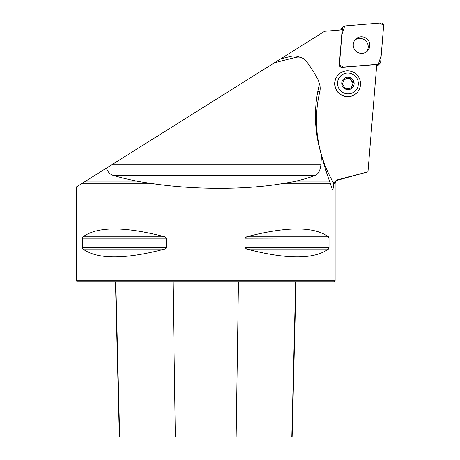 <?xml version="1.0" encoding="UTF-8"?>
<svg xmlns="http://www.w3.org/2000/svg" width="460" height="460" viewBox="0 0 460 460"><rect width="100%" height="100%" fill="white"/><g stroke="black" fill="none" stroke-linecap="round" stroke-linejoin="round"><path stroke-width="0.69" d="M318.993 82.576A14.881 14.714 -135 0 1 319.775 91.77A124.2 122.849 45 0 0 333.558 182.959L333.442 183.81L335.122 183.81C335.236 181.913 336.197 180.665 338.002 180.061L367.977 171.821L376.769 64.498L342.073 67.35A2.564 2.541 45 0 1 339.29 64.572L339.44 64.423A2.564 2.541 45 0 0 342.217 67.206L378.361 64.233A2.564 2.541 45 0 0 380.673 61.927L383.628 25.783A2.564 2.541 45 0 0 380.851 23L344.707 25.973A2.564 2.541 45 0 0 342.401 28.278L339.44 64.423M333.558 182.959L336.473 180.061L338.002 180.061M339.29 64.572L342.136 29.871L324.599 31.309L274.074 62.997A485.168 479.889 -135 0 1 296.102 57.333A9.706 9.597 45 0 1 306.015 60.915A129.375 127.972 -135 0 1 318.021 79.701A9.706 9.597 45 0 1 318.878 86.428A129.375 127.972 45 0 0 321.483 154.98C324.173 165.41 326.962 174.392 329.86 181.93L292.29 181.93L281.296 183.81L330.36 183.81L329.86 181.93M84.416 181.93L81.42 183.81L153.715 183.81L141.249 181.93L84.416 181.93L106.335 168.188C107.835 172.092 110.204 174.512 113.436 175.455C121.745 177.922 131.014 180.078 141.249 181.93M367.977 171.821L336.473 180.061M335.122 183.81L335.122 280.778L76.366 280.778L76.366 186.978L81.42 183.81M330.36 183.81L332.494 189.698M332.339 189.359C333.04 189.859 333.408 188.013 333.442 183.81M153.715 183.81C194.752 189.842 244.967 189.842 281.296 183.81M166.503 247.658L82.461 247.658L82.461 238.205L83.018 236.808C97.503 226.377 124.763 226.377 164.806 236.808L166.503 238.205L166.503 247.658L164.806 249.061C124.763 259.492 97.503 259.492 83.018 249.061L82.472 247.871M83.018 249.061L164.806 249.061L166.014 248.498M328.474 236.808L329.026 238.205L329.026 247.658L328.474 249.061C313.99 259.492 286.724 259.492 246.686 249.061L244.99 247.658L244.99 238.205L246.686 236.808C286.724 226.377 313.99 226.377 328.474 236.808L246.686 236.808M244.99 238.205L329.021 237.998M335.122 280.778L334.155 281.744L77.337 281.744L76.366 280.778M115.466 281.744L119.364 437L292.129 437L296.027 281.744M292.29 181.93C301.076 180.078 308.66 177.922 315.042 175.455C318.372 174.179 320.338 170.464 320.948 164.306L321.483 154.98M338.537 74.554L338.376 74.71A12.937 12.8 45 0 0 343.189 95.933A12.937 12.8 45 0 0 356.667 93.018L356.822 92.862A12.937 12.8 -135 0 1 343.344 95.778A12.937 12.8 -135 0 1 338.537 74.554A12.937 12.8 -135 0 1 356.736 74.664A12.937 12.8 -135 0 1 356.822 92.862M274.074 62.997L106.335 168.188M352.831 84.186A5.031 4.974 45 0 1 352.09 86.25L351.745 86.589A5.031 4.974 45 0 0 352.486 84.531L353.447 82.535L353.067 82.915L351.952 81.593L352.297 81.253A5.031 4.974 45 0 0 350.876 79.563L350.531 79.902L349.422 78.579L349.801 78.2L348.07 78.528A5.031 4.974 45 0 0 345.909 78.901L344.132 79.488M351.952 81.593A5.031 4.974 45 0 0 350.531 79.902M349.422 78.579L347.731 78.873L348.07 78.528M347.731 78.873A5.031 4.974 45 0 0 345.569 79.241M345.909 78.901L344.258 79.149L343.637 80.799A5.031 4.974 45 0 0 342.901 82.863L342.361 84.433L343.43 85.796A5.031 4.974 45 0 0 344.856 87.486L346.006 88.768L347.656 88.521A5.031 4.974 45 0 0 349.818 88.147L351.549 87.82L352.09 86.25M344.431 93.213A10.465 10.35 -135 0 1 341.205 75.446A10.465 10.35 -135 0 1 358.173 81.702A10.465 10.35 -135 0 1 344.431 93.213M350.025 77.636A6.233 6.164 -135 0 1 351.946 88.222A6.233 6.164 -135 0 1 341.837 84.496A6.233 6.164 -135 0 1 350.025 77.636M353.447 82.535L352.297 81.253M350.876 79.563L349.801 78.2M351.745 86.589L351.285 87.871M353.067 82.915L352.486 84.531M366.568 51.744A8.337 8.245 45 0 0 354.896 40.06M379.937 63.503L378.338 65.107A2.564 2.541 -135 0 1 376.757 65.837L376.659 65.843M340.785 29.98L340.797 29.883A2.564 2.541 -135 0 1 341.527 28.301L343.131 26.697M367.367 39.267A8.337 8.245 45 0 0 355.643 39.203A8.337 8.245 45 0 0 355.701 50.933A8.337 8.245 45 0 0 367.425 51.002A8.337 8.245 45 0 0 367.367 39.267M344.712 25.973L341.866 34.764L339.44 64.825L343.252 67.12L378.356 64.233L381.202 55.436L383.634 25.375L379.816 23.086L344.712 25.973M238.458 281.744L236.147 437M295.676 281.744L291.801 437M115.811 281.744L119.686 437M173.029 281.744L175.34 437M246.686 249.061L328.474 249.061M244.99 247.658L329.026 247.658M83.018 236.808L164.806 236.808M82.461 238.205L166.503 238.205M319.775 91.77A5.175 0.65 13.3 0 1 317.837 91.235M280.611 58.897A490.343 485.007 -135 0 1 290.777 56.419A14.881 14.714 -135 0 1 299.926 57.224M290.777 56.419A5.175 0.65 -103.1 0 0 291.335 58.466M112.522 164.306L320.948 164.306M315.042 175.455L113.436 175.455M376.757 65.837L378.361 64.233M342.401 28.278L340.797 29.883"/></g></svg>
